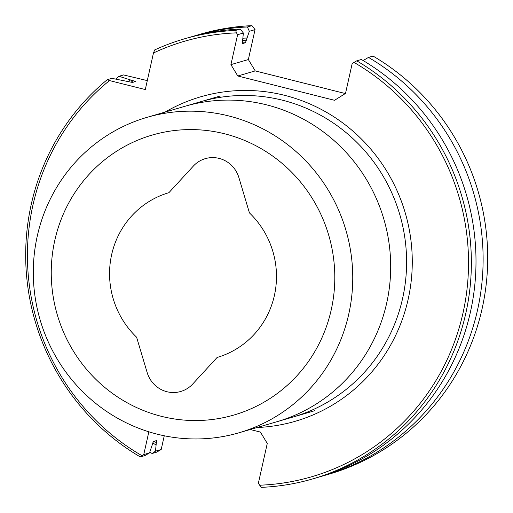 <?xml version="1.0" encoding="UTF-8"?>
<svg xmlns="http://www.w3.org/2000/svg" width="513" height="513" viewBox="0 0 513 513"><rect width="100%" height="100%" fill="white"/><g stroke="black" fill="none" stroke-linecap="round" stroke-linejoin="round"><path stroke-width="0.77" d="M147.167 372.56A27.753 26.92 -106.3 0 0 166.943 391.727A27.753 26.92 -106.3 0 0 192.734 384.006L217.127 357.452A85.844 83.26 73.7 0 0 274.391 295.507A85.844 83.26 73.7 0 0 249.44 212.901L238.878 177.562A27.753 26.92 -106.3 0 0 219.102 158.395A27.753 26.92 -106.3 0 0 193.318 166.116L168.918 192.67A85.844 83.26 73.7 0 0 111.654 254.615A85.844 83.26 73.7 0 0 136.605 337.221L147.167 372.56M266.536 104.838A164.282 159.331 73.7 0 1 390.598 261.175A164.282 159.331 73.7 0 1 276.943 421.718L292.852 417.082A164.282 159.331 73.7 0 0 406.514 256.538A164.282 159.331 73.7 0 0 282.451 100.202A164.282 159.331 73.7 0 0 200.897 101.645L184.981 106.281A164.282 159.331 73.7 0 1 266.536 104.838M161.441 416.338A145.82 141.428 73.7 0 1 54.808 240.334A145.82 141.428 73.7 0 1 224.604 133.784A145.82 141.428 73.7 0 1 331.238 309.794A145.82 141.428 73.7 0 1 161.441 416.338M312.673 478.918L317.31 477.565A229.196 222.289 73.7 0 0 474.717 285.805A229.196 222.289 73.7 0 0 361.376 59.489L356.734 60.842A229.196 222.289 73.7 0 1 470.081 287.158A229.196 222.289 73.7 0 1 312.673 478.918A229.196 222.289 73.7 0 1 261.399 487.35L258.34 483.374L267.273 443.424L260.392 432.068L250.216 429.509M148.847 431.805L143.755 454.576L149.52 452.896L153.4 441.469L156.625 440.564M156.536 440.552L155.49 451.158L161.197 449.497L164.263 435.774M237.801 75.988L230.921 64.632L248.356 59.553L255.237 70.903L237.801 75.988L334.553 100.298L345.505 93.424L352.194 63.503L356.734 60.842M255.237 70.903L345.32 93.539M161.197 449.497L156.651 452.158L152.066 453.498A229.196 222.289 73.7 0 1 149.783 452.139M115.637 79.092A229.196 222.289 73.7 0 1 118.984 76.277L123.569 74.936L147.295 80.605M192.58 36.487A229.196 222.289 73.7 0 1 196.133 35.416A229.196 222.289 73.7 0 1 247.401 26.984L251.986 25.65L255.044 29.626L248.356 59.553M324.428 475.493L329.013 474.153A229.196 222.289 -106.3 0 0 486.414 282.394A229.196 222.289 -106.3 0 0 373.073 56.077L368.488 57.411A229.196 222.289 73.7 0 1 481.835 283.727A229.196 222.289 73.7 0 1 324.428 475.493A229.196 222.289 73.7 0 1 320.862 476.5M368.488 57.411L363.922 60.085L363.659 60.848M230.921 64.632L237.609 34.711L236.493 32.87A226.849 220.013 -106.3 0 0 153.47 52.986L145.294 89.563L109.506 80.573A226.849 220.013 -106.3 0 0 141.979 455.691L143.755 454.576M259.456 485.215A226.849 220.013 -106.3 0 0 462.989 313.071A226.849 220.013 -106.3 0 0 353.97 62.387M149.52 452.896L144.955 455.57L140.312 456.923A229.196 222.289 73.7 0 1 107.23 79.701L111.866 78.348L132.457 82.439L135.624 81.509M152.066 453.498L155.49 451.158M156.067 444.944A218.538 211.952 73.7 0 1 152.624 442.892M128.269 81.689A218.538 211.952 73.7 0 1 130.52 79.957L118.984 76.277M251.986 25.65A229.196 222.289 -106.3 0 0 200.711 34.082L196.133 35.416M153.47 52.986L154.669 49.934A229.196 222.289 73.7 0 1 184.379 38.847A229.196 222.289 73.7 0 1 235.653 30.414L240.289 29.061L243.367 33.031L242.322 43.637L245.458 42.726L249.337 31.293L247.401 26.984M184.379 38.847L189.015 37.494A229.196 222.289 73.7 0 1 240.289 29.061M242.886 38.218A218.538 211.952 73.7 0 1 247.029 38.013M255.044 29.626L249.337 31.293M243.367 33.031L237.609 34.711M135.592 81.529L130.52 79.957M107.23 79.701L109.506 80.573M235.653 30.414L236.493 32.87M141.979 455.691L140.312 456.923M228.599 115.9A164.282 159.331 73.7 0 1 352.662 272.236A164.282 159.331 73.7 0 1 239 432.78A164.282 159.331 73.7 0 1 157.446 434.222A164.282 159.331 73.7 0 1 33.383 277.892A164.282 159.331 73.7 0 1 147.045 117.342A164.282 159.331 73.7 0 1 228.599 115.9M165.128 112.071A168.989 163.897 73.7 0 1 284.574 95.322A168.989 163.897 73.7 0 1 411.689 276.039A168.989 163.897 73.7 0 1 257.09 427.509M242.534 40.405A216.377 209.862 73.7 0 1 246.541 40.187M156.555 442.764A216.377 209.862 73.7 0 1 154.054 441.276M130.988 82.304A216.377 209.862 73.7 0 1 133.2 80.631M242.091 42.906A214.03 207.579 73.7 0 1 245.458 42.726M239 432.78L314.911 410.65M147.045 117.342L220.314 95.982"/></g></svg>
